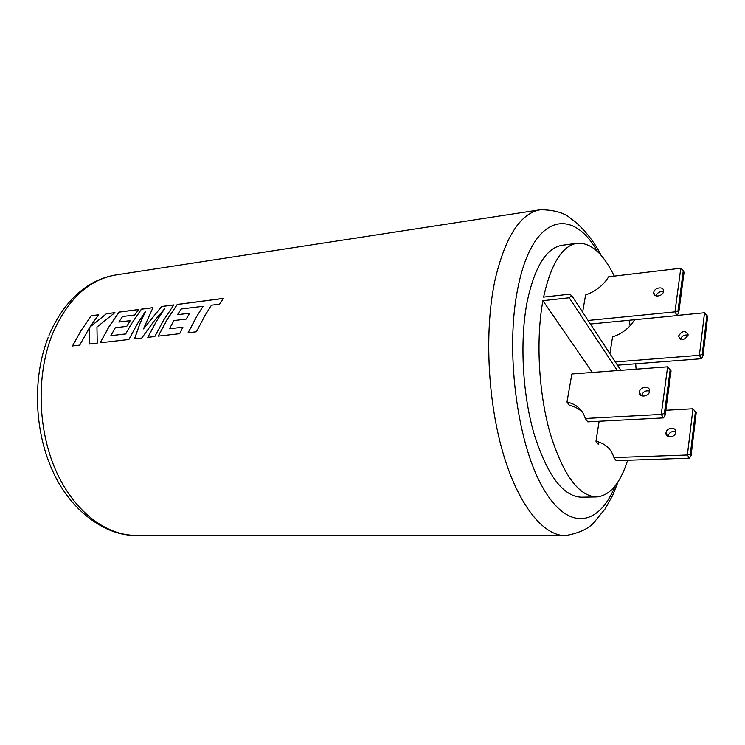 <?xml version="1.0" encoding="UTF-8"?>
<svg xmlns="http://www.w3.org/2000/svg" width="745" height="745" viewBox="0 0 745 745"><rect width="100%" height="100%" fill="white"/><g stroke="black" fill="none" stroke-linecap="round" stroke-linejoin="round"><path stroke-width="1.12" d="M203.106 306.279L196.838 316.197L188.094 332.726L196.401 331.776L205.164 315.172L211.431 305.208L219.505 304.165L223.575 298.363L177.226 304.444L166.917 319.884L158.201 336.144L179.666 333.685L182.879 327.176L169.441 328.759L173.93 320.583L186.185 319.084L189.733 313.179L177.478 314.716L181.24 309.007L203.106 306.279L196.885 316.234L188.159 332.717M223.528 298.419L177.273 304.5L166.964 319.922L158.266 336.144M182.86 327.213L169.441 328.759M164.515 308.877L156.45 321.17L147.761 337.345L154.83 336.535L163.537 320.303L173.846 304.891L161.646 306.493L143.45 328.899L152.958 307.638L141.392 309.156L131.12 324.298L125.654 333.928L110.856 335.678L115.298 327.753L126.743 326.357L130.273 320.639L118.818 322.073L122.571 316.541L134.733 314.986L138.71 309.51L119.06 312.09L108.807 327.046L100.175 342.793L128.894 339.506L137.564 323.498L145.526 311.457L140.069 323.19L134.5 338.863L141.811 338.025L153.759 321.505L164.515 308.877L156.497 321.216L147.827 337.336M173.799 304.947L161.684 306.54L143.45 328.899M145.526 311.457L140.116 323.228L134.556 338.854M152.93 307.694L141.429 309.203L131.157 324.336L125.7 333.965L110.856 335.678M138.663 309.566L119.098 312.136L108.844 327.083L100.24 342.784M89.298 328.005L89.344 344.032L97.25 343.128L96.943 327.055L114.926 312.63L106.367 313.757L89.912 327.083L98.564 314.781L91.29 315.74L81.075 330.463L72.489 345.959L79.734 345.131L89.298 328.005L89.391 344.022M98.517 314.837L91.328 315.787L81.112 330.501L72.554 345.95M649.547 391.339C649.044 396.731 639.173 397.932 639.387 392.606L639.424 391.991C639.936 386.599 649.845 385.407 649.584 390.79L649.547 391.339M641.678 395.846L641.715 395.493C643.019 391.749 645.645 390.259 649.575 391.041M668.06 436.477L668.088 435.955C669.382 432.23 671.953 430.861 675.817 431.83M666.002 432.752L665.974 433.357C665.834 438.544 675.37 437.557 675.789 432.314L675.817 431.774C675.994 426.531 666.43 427.509 666.002 432.752M678.658 335.902L678.63 336.368C681.479 340.782 684.636 340.344 688.091 335.064L688.119 334.654C685.288 330.203 682.131 330.622 678.658 335.902M653.765 292.468L653.728 292.943C653.439 297.879 663.069 296.398 663.525 291.407L663.553 290.988C663.879 285.996 654.231 287.486 653.765 292.468M614.243 276.097C603.133 253.337 590.776 242.395 577.152 243.252L562.028 245.301C546.504 247.899 534.947 266.347 527.367 300.654C519.675 338.966 522.198 392.233 533.755 432.836C546.932 474.807 562.736 496.263 581.184 497.204L596.447 496.943C609.755 495.798 620.175 483.57 627.709 460.242M577.152 243.252C562.233 245.729 551.039 263.674 543.589 297.106L569.888 294.163L571.611 295.728L569.236 297.776L542.9 300.682C535.757 339.422 538.588 392.624 550.043 433.003C563.043 474.723 578.511 496.03 596.447 496.943M636.109 369.175L635.699 363.784M630.233 325.667L629.059 320.276M609.904 353.661L612.567 336.926C622.243 333.63 629.6 327.893 634.647 319.726M680.79 268.237L683.258 270.901L677.941 311.075L674.961 311.876L680.79 268.237L608.693 276.758C603.394 285.288 595.693 291.36 585.607 294.973L582.627 312.127M599.148 421.26L595.972 441.189L598.254 444.262L598.626 441.906M582.935 412.851C579.452 409.024 574.963 406.537 569.478 405.401L566.982 402.039L571.862 373.981L667.622 366.819L670.183 369.65L664.391 413.466L661.262 414.416L585.291 418.494C582.609 409.657 576.509 404.172 566.982 402.039M542.9 300.682L592.359 372.444M664.391 413.466L665.248 414.956L663.516 417.908L587.749 421.856L585.291 418.494M702.963 355.933L707.638 316.616L702.963 355.933L701.324 358.717L617.484 365.19M688.073 335.222C684.404 334.468 681.917 335.799 680.623 339.208M701.324 358.717L699.406 355.309L615.333 361.93M707.601 316.653L704.537 312.77L677.708 315.386M677.941 311.075L678.742 312.649L677.065 315.601L674.961 311.876L588.103 320.471M677.065 315.601L590.44 324.028M655.963 295.877C657.369 292.589 659.865 291.221 663.45 291.77M683.854 272.018L683.258 270.901M706.865 315.126L707.396 316.271M704.537 312.77L699.406 355.309L702.228 354.499L702.945 355.784M691.127 455.391L696.212 412.683L691.127 455.391L689.432 458.166L616.199 460.634L613.945 457.57C611.235 448.909 605.238 443.443 595.972 441.189M696.165 412.721L692.962 408.772L665.872 410.272M689.432 458.166L687.384 454.99L613.945 457.57M696.212 412.683L695.783 412.097M692.962 408.772L687.384 454.99L690.345 454.04L691.109 455.242M670.668 370.442L670.183 369.65M114.842 312.695L106.367 313.757M106.405 313.803L89.912 327.083M130.245 320.685L118.818 322.073M189.696 313.226L177.478 314.716M48.993 335.39C58.762 312.453 72.312 295.56 89.623 284.711C97.949 279.664 106.749 276.404 116.015 274.924C88.851 279.524 67.665 299.211 52.467 333.993C36.403 373.683 37.455 428.021 55.353 469.397C73.299 510.809 105.511 535.469 135.823 535.376L565.278 535.636C543.114 535.813 517.915 504.71 502.614 451.563C487.342 398.491 484.418 328.722 495.146 279.422C505.436 236.407 520.55 213.172 540.488 209.718C554.867 209.913 565.232 213.079 571.583 219.226C577.561 222.662 593.048 238.391 601.085 255.312M597.527 251.577C571.909 206.104 532.47 214.895 518.017 287.393C505.091 348.455 516.527 440.751 542.053 486.224C567.457 532.275 598.906 526.64 615.323 485.628M663.516 417.908L661.262 414.416L667.622 366.819M678.723 312.472L684.022 272.335M706.903 315.34L702.228 354.499M695.42 411.491L690.345 454.04M665.229 414.779L671.003 371.001M569.236 297.776L617.344 370.582M641.436 395.744L639.387 392.606M665.974 433.357L667.995 436.449M678.63 336.368L680.101 338.947M655.228 295.551L653.728 292.943M540.488 209.718L116.015 274.924M683.212 270.677L684.078 272.298M684.068 272.307L678.742 312.649M695.374 411.231L696.23 412.656M670.137 369.371L671.077 370.935M671.059 370.954L665.248 414.956M571.629 295.392L620.846 370.321M48.248 337.234C32.454 377.128 34.121 430.321 52.55 470.747C70.458 511.126 105.986 536.13 135.823 535.376M565.278 535.636C580.094 533.01 590.17 528.009 595.497 520.625L605.061 508.975L612.669 495.425L618.275 481.4"/></g></svg>
